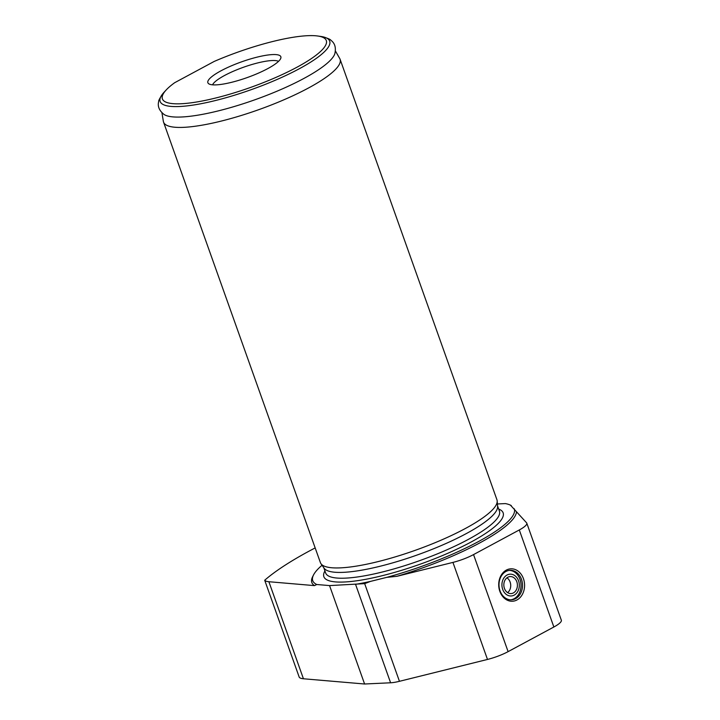 <?xml version="1.0" encoding="UTF-8"?>
<svg xmlns="http://www.w3.org/2000/svg" width="720" height="720" viewBox="0 0 720 720"><rect width="100%" height="100%" fill="white"/><g stroke="black" fill="none" stroke-linecap="round" stroke-linejoin="round"><path stroke-width="1.08" d="M317.664 36A86.994 18.765 160.4 0 0 214.218 61.425L174.681 82.701A86.994 18.765 160.4 0 0 166.23 89.919L164.106 92.205A89.982 19.404 160.4 0 0 162.954 93.528A89.982 19.404 160.4 0 0 251.424 89.595A89.982 19.404 160.4 0 0 322.479 36.72A89.982 19.404 160.4 0 0 320.742 36.432L317.664 36A86.994 18.765 160.4 0 1 250.65 87.399A86.994 18.765 160.4 0 1 166.23 89.919M335.439 51.03L339.75 58.545A93.699 20.205 160.4 0 1 340.083 59.256L496.944 499.77A93.699 20.205 160.4 0 1 497.187 500.958A93.699 20.205 160.4 0 1 415.458 550.242A93.699 20.205 160.4 0 1 320.967 563.706A93.699 20.205 160.4 0 1 320.409 562.635L163.548 122.121A93.699 20.205 160.4 0 1 163.35 121.356L161.946 112.806M340.083 59.256A93.699 20.205 160.4 0 1 258.597 109.728A93.699 20.205 160.4 0 1 163.548 122.121M505.926 571.5A14.751 11.754 -92.7 0 1 510.066 570.33A14.751 11.754 -92.7 0 1 522.495 584.523A14.751 11.754 -92.7 0 1 511.443 599.805A14.751 11.754 -92.7 0 1 499.338 588.285A14.751 11.754 -92.7 0 1 505.926 571.5M506.331 570.096A16.227 12.924 -92.7 0 1 524.52 586.998A16.227 12.924 -92.7 0 1 504.09 597.987A16.227 12.924 -92.7 0 1 506.331 570.096M509.328 570.393A14.751 11.754 -92.7 0 1 521.019 584.586A14.751 11.754 -92.7 0 1 510.705 599.814M507.042 575.028A10.926 8.703 -92.7 0 1 519.282 586.395A10.926 8.703 -92.7 0 1 505.539 593.802A10.926 8.703 -92.7 0 1 507.042 575.028M507.825 577.242A8.523 6.786 -92.7 0 1 510.219 576.567A8.523 6.786 -92.7 0 1 517.401 584.757A8.523 6.786 -92.7 0 1 511.02 593.586A8.523 6.786 -92.7 0 1 504.027 586.935A8.523 6.786 -92.7 0 1 507.825 577.242M506.934 577.827A8.523 6.786 -92.7 0 1 510.714 585.072A8.523 6.786 -92.7 0 1 507.627 592.632M526.788 523.161L561.339 620.208A22.131 4.77 160.4 0 1 553.86 627.003L508.104 651.636A22.131 4.77 160.4 0 1 487.485 659.448L399.447 681.309A22.131 4.77 160.4 0 1 390.609 682.785L364.59 684L329.553 585.594L364.671 583.641L370.467 581.4L386.793 577.35L396.9 576.315L452.934 562.401A22.131 4.77 -19.6 0 0 473.544 554.589L519.3 529.956A22.131 4.77 -19.6 0 0 526.788 523.161A22.131 4.77 -19.6 0 0 526.545 522.774L510.462 505.161M364.59 684L303.435 678.771A36.891 7.956 160.4 0 1 299.259 677.286L264.699 580.239A36.891 7.956 -19.6 0 0 268.884 581.724L314.478 585.621L316.773 584.505L329.553 585.594M511.29 505.593A106.974 23.076 160.4 0 0 510.084 504.981A106.974 23.076 160.4 0 0 505.377 503.586L497.412 503.964M316.773 584.505A106.974 23.076 160.4 0 1 313.515 574.974A106.974 23.076 160.4 0 1 322.047 565.254M314.478 585.621A108.45 23.391 160.4 0 1 312.615 576.747L313.515 574.974M370.467 581.4A106.974 23.076 160.4 0 1 355.284 584.388M264.699 580.239A173.376 37.395 160.4 0 1 315.171 547.92M516.447 511.956A108.45 23.391 160.4 0 1 396.9 576.315M497.187 500.958L497.601 506.493A92.223 19.89 160.4 0 1 417.15 555.003A92.223 19.89 160.4 0 1 324.153 568.26L320.967 563.706M514.233 508.743A106.974 23.076 160.4 0 1 386.793 577.35M212.562 84.834A35.721 7.704 160.4 0 1 236.547 69.903A35.721 7.704 160.4 0 1 272.016 60.543A35.721 7.704 160.4 0 1 278.541 61.344M272.493 54.576A38.736 8.352 160.4 0 1 280.899 57.843A38.736 8.352 160.4 0 1 247.158 77.589A38.736 8.352 160.4 0 1 208.521 83.61A38.736 8.352 160.4 0 1 228.465 67.122A38.736 8.352 160.4 0 1 272.493 54.576M322.479 36.72C327.726 38.241 330.552 39.438 330.948 40.32C334.89 43.218 336.186 47.7 334.827 53.775A91.854 19.809 160.4 0 1 255.033 99.729A91.854 19.809 160.4 0 1 164.16 114.543C159.273 110.7 157.437 106.407 158.661 101.664C158.418 100.737 159.849 98.019 162.954 93.528M487.485 659.448L452.934 562.401M508.104 651.636L473.544 554.589M553.86 627.003L519.3 529.956M303.435 678.771L268.884 581.724M399.447 681.309L364.671 583.641M390.609 682.785L355.608 584.496M497.556 505.89L499.419 511.128A92.223 19.89 160.4 0 1 419.22 560.799A92.223 19.89 160.4 0 1 325.665 572.994L323.802 567.756M498.681 509.067A95.166 20.529 160.4 0 1 420.399 564.111A95.166 20.529 160.4 0 1 324.936 570.933M510.084 504.981L510.705 505.251"/></g></svg>
